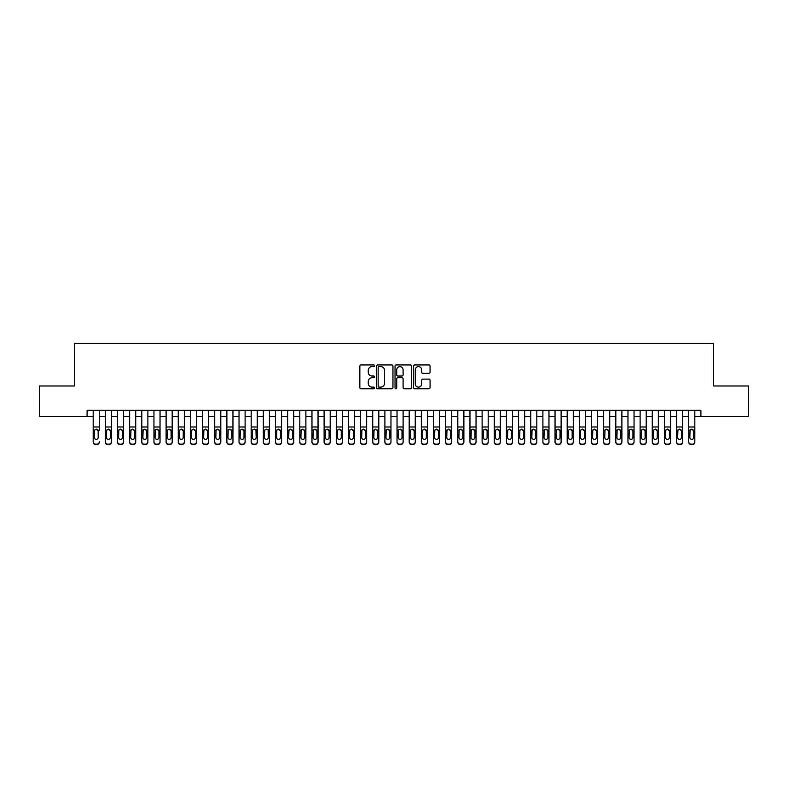 <?xml version="1.0" encoding="UTF-8"?>
<svg xmlns="http://www.w3.org/2000/svg" width="788" height="788" viewBox="0 0 788 788"><rect width="100%" height="100%" fill="white"/><g stroke="black" fill="none" stroke-linecap="round" stroke-linejoin="round"><path stroke-width="1.18" d="M374.556 365.77A0.837 0.837 0 0 0 373.719 364.933L361.042 364.933A1.192 1.192 0 0 0 359.85 366.125L359.85 387.597A1.192 1.192 0 0 0 361.042 388.789L373.719 388.789A0.837 0.837 0 0 0 374.556 387.962A0.837 0.837 0 0 0 373.719 387.125L372.074 387.125A3.822 3.822 0 0 1 368.262 383.303L368.262 381.52A3.822 3.822 0 0 1 372.074 377.698L373.719 377.698A0.837 0.837 0 0 0 374.556 376.861A0.837 0.837 0 0 0 373.719 376.024L372.074 376.024A3.822 3.822 0 0 1 368.262 372.212L368.262 370.419A3.822 3.822 0 0 1 372.074 366.607L373.719 366.607A0.837 0.837 0 0 0 374.556 365.77M428.869 373.345A1.192 1.192 0 0 0 430.061 372.153L430.061 366.125A1.192 1.192 0 0 0 428.869 364.933L414.784 364.933A1.192 1.192 0 0 0 413.592 366.125L413.592 387.597A1.192 1.192 0 0 0 414.784 388.789L428.869 388.789A1.192 1.192 0 0 0 430.061 387.597L430.061 380.318A1.192 1.192 0 0 0 428.869 379.126L422.841 379.126A1.192 1.192 0 0 0 421.649 380.318L421.649 383.933A3.191 3.191 0 0 1 418.458 387.125A3.191 3.191 0 0 1 415.266 383.933L415.266 369.799A3.191 3.191 0 0 1 418.458 366.607A3.191 3.191 0 0 1 421.649 369.799L421.649 372.153A1.192 1.192 0 0 0 422.841 373.345L428.869 373.345M87.104 416.359L39.4 416.359L39.4 385.982L74.348 385.982L74.348 343.44L713.652 343.44L713.652 385.982L748.6 385.982L748.6 416.359L700.896 416.359L700.896 410.282L87.104 410.282L87.104 416.359L93.181 416.359M392.956 366.125A1.192 1.192 0 0 0 391.764 364.933L377.688 364.933A1.192 1.192 0 0 0 376.497 366.125L376.497 387.597A1.192 1.192 0 0 0 377.688 388.789L391.764 388.789A1.192 1.192 0 0 0 392.956 387.597L392.956 366.125M396.236 364.933L410.312 364.933A1.192 1.192 0 0 1 411.503 366.125L411.503 387.597A1.192 1.192 0 0 1 410.312 388.789L404.293 388.789A1.192 1.192 0 0 1 403.101 387.597L403.101 378.89A1.192 1.192 0 0 0 401.9 377.698L397.91 377.698A1.192 1.192 0 0 0 396.719 378.89L396.719 387.962A0.837 0.837 0 0 1 395.881 388.789A0.837 0.837 0 0 1 395.044 387.962L395.044 366.125A1.192 1.192 0 0 1 396.236 364.933M99.258 416.359L105.336 416.359M111.413 416.359L117.491 416.359M123.568 416.359L129.646 416.359M135.723 416.359L141.801 416.359M147.878 416.359L153.956 416.359M160.033 416.359L166.11 416.359M172.188 416.359L178.265 416.359M184.343 416.359L190.42 416.359M196.498 416.359L202.575 416.359M208.653 416.359L214.72 416.359M220.798 416.359L226.875 416.359M232.952 416.359L239.03 416.359M245.107 416.359L251.185 416.359M257.262 416.359L263.34 416.359M269.417 416.359L275.495 416.359M281.572 416.359L287.65 416.359M293.727 416.359L299.804 416.359M305.882 416.359L311.959 416.359M318.037 416.359L324.114 416.359M330.192 416.359L336.269 416.359M342.347 416.359L348.424 416.359M354.501 416.359L360.579 416.359M366.656 416.359L372.734 416.359M378.811 416.359L384.889 416.359M390.966 416.359L397.034 416.359M403.111 416.359L409.189 416.359M415.266 416.359L421.344 416.359M427.421 416.359L433.499 416.359M439.576 416.359L445.653 416.359M451.731 416.359L457.808 416.359M463.886 416.359L469.963 416.359M476.041 416.359L482.118 416.359M488.196 416.359L494.273 416.359M500.35 416.359L506.428 416.359M512.505 416.359L518.583 416.359M524.66 416.359L530.738 416.359M536.815 416.359L542.893 416.359M548.97 416.359L555.048 416.359M561.125 416.359L567.202 416.359M573.28 416.359L579.347 416.359M585.425 416.359L591.502 416.359M597.58 416.359L603.657 416.359M609.735 416.359L615.812 416.359M621.89 416.359L627.967 416.359M634.045 416.359L640.122 416.359M646.199 416.359L652.277 416.359M658.354 416.359L664.432 416.359M670.509 416.359L676.587 416.359M682.664 416.359L688.742 416.359M694.819 416.359L700.896 416.359M378.998 366.607A0.837 0.837 0 0 0 378.161 367.435L378.161 386.287A0.837 0.837 0 0 0 378.998 387.125L380.732 387.125A3.822 3.822 0 0 0 384.544 383.303L384.544 370.419A3.822 3.822 0 0 0 380.732 366.607L378.998 366.607M403.101 369.858A3.191 3.191 0 0 0 399.91 366.666A3.191 3.191 0 0 0 396.719 369.858L396.719 374.832A1.192 1.192 0 0 0 397.91 376.024L401.9 376.024A1.192 1.192 0 0 0 403.101 374.832L403.101 369.858M93.181 410.282L93.181 441.772A2.433 2.413 -0 0 0 95.614 444.176L96.825 444.176A2.433 2.413 -0 0 0 99.258 441.772L99.258 442.147A2.433 2.413 180 0 1 96.825 444.56L96.825 444.176M99.258 430.514L99.258 410.282M98.165 437.429L98.165 431.026L98.165 437.429A1.94 1.931 180 0 1 96.225 439.359A1.94 1.931 180 0 0 98.165 437.429M94.274 437.813L94.274 437.429A1.94 1.931 180 0 0 96.225 439.359M95.21 429.361L94.274 430.878M97.239 429.361L96.225 429.076L98.165 431.026M95.614 444.176L96.825 444.56M95.614 444.56A2.433 2.413 180 0 1 93.181 442.147L93.181 441.772M93.181 430.13L94.491 430.13L94.274 437.429M94.491 430.13L96.225 429.076M105.336 430.514L105.336 441.772A2.433 2.413 0 0 0 107.769 444.176L108.98 444.176A2.433 2.413 0 0 0 111.413 441.772L111.413 442.147A2.433 2.413 180 0 1 108.98 444.56L108.98 444.176M110.32 437.429L110.32 431.026L110.32 437.429A1.94 1.931 180 0 1 108.38 439.359A1.94 1.931 180 0 0 110.32 437.429M106.429 437.813L106.429 437.429A1.94 1.931 180 0 0 108.38 439.359M107.365 429.361L106.429 430.878M109.394 429.361L108.38 429.076L110.32 431.026M117.491 430.514L117.491 441.772A2.433 2.413 0 0 0 119.924 444.176L121.135 444.176A2.433 2.413 0 0 0 123.568 441.772L123.568 442.147A2.433 2.413 180 0 1 121.135 444.56L121.135 444.176M122.475 437.429L122.475 431.026L122.475 437.429A1.94 1.931 180 0 1 120.534 439.359A1.94 1.931 180 0 0 122.475 437.429M118.584 437.813L118.584 437.429A1.94 1.931 180 0 0 120.534 439.359M119.51 429.361L118.584 430.878M121.549 429.361L120.534 429.076L122.475 431.026M129.646 430.514L129.646 441.772A2.433 2.413 0 0 0 132.079 444.176L133.29 444.176A2.433 2.413 0 0 0 135.723 441.772L135.723 442.147A2.433 2.413 180 0 1 133.29 444.56L133.29 444.176M134.63 437.429L134.63 431.026L134.63 437.429A1.94 1.931 180 0 1 132.679 439.359A1.94 1.931 180 0 0 134.63 437.429M130.739 437.813L130.739 437.429A1.94 1.931 180 0 0 132.679 439.359M131.665 429.361L130.739 430.878M133.694 429.361L132.679 429.076L134.63 431.026M141.801 430.514L141.801 441.772A2.433 2.413 0 0 0 144.234 444.176L145.445 444.176A2.433 2.413 0 0 0 147.878 441.772L147.878 442.147A2.433 2.413 180 0 1 145.445 444.56L145.445 444.176M146.785 437.429L146.785 431.026L146.785 437.429A1.94 1.931 180 0 1 144.834 439.359A1.94 1.931 180 0 0 146.785 437.429M142.894 437.813L142.894 437.429A1.94 1.931 180 0 0 144.834 439.359M143.82 429.361L142.894 430.878M145.849 429.361L144.834 429.076L146.785 431.026M111.413 410.282L111.413 442.147M105.336 410.282L105.336 442.147A2.433 2.413 180 0 0 107.769 444.56L108.98 444.56M105.336 430.13L106.646 430.13L106.429 437.429M106.646 430.13L108.38 429.076M123.568 410.282L123.568 442.147M117.491 410.282L117.491 442.147A2.433 2.413 180 0 0 119.924 444.56L121.135 444.56M117.491 430.13L118.801 430.13L118.584 437.429M118.801 430.13L120.534 429.076M135.723 410.282L135.723 442.147M129.646 410.282L129.646 442.147A2.433 2.413 180 0 0 132.079 444.56L133.29 444.56M129.646 430.13L130.956 430.13L130.739 437.429M130.956 430.13L132.679 429.076M147.878 410.282L147.878 442.147M141.801 410.282L141.801 442.147A2.433 2.413 180 0 0 144.234 444.56L145.445 444.56M141.801 430.13L143.111 430.13L142.894 437.429M143.111 430.13L144.834 429.076M153.956 430.514L153.956 441.772A2.433 2.413 0 0 0 156.388 444.176L157.6 444.176A2.433 2.413 0 0 0 160.033 441.772L160.033 442.147A2.433 2.413 180 0 1 157.6 444.56L157.6 444.176M158.94 437.429L158.94 431.026L158.94 437.429A1.94 1.931 180 0 1 156.989 439.359A1.94 1.931 180 0 0 158.94 437.429M155.049 437.813L155.049 437.429A1.94 1.931 180 0 0 156.989 439.359M155.975 429.361L155.049 430.878M158.004 429.361L156.989 429.076L158.94 431.026M160.033 410.282L160.033 442.147M153.956 410.282L153.956 442.147A2.433 2.413 180 0 0 156.388 444.56L157.6 444.56M153.956 430.13L155.266 430.13L155.049 437.429M155.266 430.13L156.989 429.076M166.11 430.514L166.11 441.772A2.433 2.413 0 0 0 168.543 444.176L169.755 444.176A2.433 2.413 0 0 0 172.188 441.772L172.188 442.147A2.433 2.413 180 0 1 169.755 444.56L169.755 444.176M171.094 437.429L171.094 431.026L171.094 437.429A1.94 1.931 180 0 1 169.144 439.359A1.94 1.931 180 0 0 171.094 437.429M167.204 437.813L167.204 437.429A1.94 1.931 180 0 0 169.144 439.359M168.13 429.361L167.204 430.878M170.159 429.361L169.144 429.076L171.094 431.026M172.188 410.282L172.188 442.147M166.11 410.282L166.11 442.147A2.433 2.413 180 0 0 168.543 444.56L169.755 444.56M166.11 430.13L167.42 430.13L167.204 437.429M167.42 430.13L169.144 429.076M178.265 430.514L178.265 441.772A2.433 2.413 0 0 0 180.688 444.176L181.91 444.176A2.433 2.413 0 0 0 184.343 441.772L184.343 442.147A2.433 2.413 180 0 1 181.91 444.56L181.91 444.176M183.249 437.429L183.249 431.026L183.249 437.429A1.94 1.931 180 0 1 181.299 439.359A1.94 1.931 180 0 0 183.249 437.429M179.359 437.813L179.359 437.429A1.94 1.931 180 0 0 181.299 439.359M180.285 429.361L179.359 430.878M182.314 429.361L181.299 429.076L183.249 431.026M184.343 410.282L184.343 442.147M178.265 410.282L178.265 442.147A2.433 2.413 180 0 0 180.688 444.56L181.91 444.56M178.265 430.13L179.575 430.13L179.359 437.429M179.575 430.13L181.299 429.076M190.42 430.514L190.42 441.772A2.433 2.413 0 0 0 192.843 444.176L194.065 444.176A2.433 2.413 0 0 0 196.498 441.772L196.498 442.147A2.433 2.413 180 0 1 194.065 444.56L194.065 444.176M195.404 437.429L195.404 431.026L195.404 437.429A1.94 1.931 180 0 1 193.454 439.359A1.94 1.931 180 0 0 195.404 437.429M191.514 437.813L191.514 437.429A1.94 1.931 180 0 0 193.454 439.359M192.439 429.361L191.514 430.878M194.469 429.361L193.454 429.076L195.404 431.026M196.498 410.282L196.498 442.147M190.42 410.282L190.42 442.147A2.433 2.413 180 0 0 192.843 444.56L194.065 444.56M190.42 430.13L191.73 430.13L191.514 437.429M191.73 430.13L193.454 429.076M202.575 430.514L202.575 441.772A2.433 2.413 0 0 0 204.998 444.176L206.22 444.176A2.433 2.413 0 0 0 208.653 441.772L208.653 442.147A2.433 2.413 180 0 1 206.22 444.56L206.22 444.176M207.549 437.429L207.549 431.026L207.549 437.429A1.94 1.931 180 0 1 205.609 439.359A1.94 1.931 180 0 0 207.549 437.429M203.668 437.813L203.668 437.429A1.94 1.931 180 0 0 205.609 439.359M204.594 429.361L203.668 430.878M206.623 429.361L205.609 429.076L207.549 431.026M208.653 410.282L208.653 442.147M202.575 410.282L202.575 442.147A2.433 2.413 180 0 0 204.998 444.56L206.22 444.56M202.575 430.13L203.875 430.13L203.668 437.429M203.875 430.13L205.609 429.076M214.72 430.514L214.72 441.772A2.433 2.413 0 0 0 217.153 444.176L218.374 444.176A2.433 2.413 0 0 0 220.798 441.772L220.798 442.147A2.433 2.413 180 0 1 218.374 444.56L218.374 444.176M219.704 437.429L219.704 431.026L219.704 437.429A1.94 1.931 180 0 1 217.764 439.359A1.94 1.931 180 0 0 219.704 437.429M215.823 437.813L215.823 437.429A1.94 1.931 180 0 0 217.764 439.359M216.749 429.361L215.823 430.878M218.778 429.361L217.764 429.076L219.704 431.026M220.798 410.282L220.798 442.147M214.72 410.282L214.72 442.147A2.433 2.413 180 0 0 217.153 444.56L218.374 444.56M214.72 430.13L216.03 430.13L215.823 437.429M216.03 430.13L217.764 429.076M226.875 430.514L226.875 441.772A2.433 2.413 0 0 0 229.308 444.176L230.529 444.176A2.433 2.413 0 0 0 232.952 441.772L232.952 442.147A2.433 2.413 180 0 1 230.529 444.56L230.529 444.176M231.859 437.429L231.859 431.026L231.859 437.429A1.94 1.931 180 0 1 229.919 439.359A1.94 1.931 180 0 0 231.859 437.429M227.968 437.813L227.968 437.429A1.94 1.931 180 0 0 229.919 439.359M228.904 429.361L227.968 430.878M230.933 429.361L229.919 429.076L231.859 431.026M232.952 410.282L232.952 442.147M226.875 410.282L226.875 442.147A2.433 2.413 180 0 0 229.308 444.56L230.529 444.56M226.875 430.13L228.185 430.13L227.968 437.429M228.185 430.13L229.919 429.076M239.03 430.514L239.03 441.772A2.433 2.413 0 0 0 241.463 444.176L242.684 444.176A2.433 2.413 0 0 0 245.107 441.772L245.107 442.147A2.433 2.413 180 0 1 242.684 444.56L242.684 444.176M244.014 437.429L244.014 431.026L244.014 437.429A1.94 1.931 180 0 1 242.074 439.359A1.94 1.931 180 0 0 244.014 437.429M240.123 437.813L240.123 437.429A1.94 1.931 180 0 0 242.074 439.359M241.059 429.361L240.123 430.878M243.088 429.361L242.074 429.076L244.014 431.026M245.107 410.282L245.107 442.147M239.03 410.282L239.03 442.147A2.433 2.413 180 0 0 241.463 444.56L242.684 444.56M239.03 430.13L240.34 430.13L240.123 437.429M240.34 430.13L242.074 429.076M257.262 410.282L257.262 442.147A2.433 2.413 180 0 1 254.829 444.56L254.829 444.176A2.433 2.413 0 0 0 257.262 441.772L257.262 442.147M251.185 410.282L251.185 441.772A2.433 2.413 0 0 0 253.618 444.176L254.829 444.176M253.618 444.176L254.829 444.56M253.618 444.56A2.433 2.413 180 0 1 251.185 442.147L251.185 430.514M255.952 430.13L256.169 437.429A1.94 1.931 180 0 1 254.229 439.359A1.94 1.931 180 0 1 252.278 437.429L252.495 430.13L254.229 429.076L257.262 430.13M269.417 410.282L269.417 442.147A2.433 2.413 180 0 1 266.984 444.56L266.984 444.176A2.433 2.413 0 0 0 269.417 441.772L269.417 442.147M263.34 410.282L263.34 441.772A2.433 2.413 0 0 0 265.773 444.176L266.984 444.176M265.773 444.176L266.984 444.56M265.773 444.56A2.433 2.413 180 0 1 263.34 442.147L263.34 430.514M268.107 430.13L268.324 437.429A1.94 1.931 180 0 1 266.383 439.359A1.94 1.931 180 0 1 264.433 437.429L264.65 430.13L266.383 429.076L269.417 430.13M254.229 439.359A1.94 1.931 180 0 0 256.169 437.429L256.169 431.026M253.214 429.361L252.278 430.878M255.243 429.361L254.229 429.076M266.383 439.359A1.94 1.931 180 0 0 268.324 437.429L268.324 431.026M265.369 429.361L264.433 430.878M267.398 429.361L266.383 429.076M275.495 430.514L275.495 441.772A2.433 2.413 0 0 0 277.928 444.176L279.139 444.176A2.433 2.413 0 0 0 281.572 441.772L281.572 442.147A2.433 2.413 180 0 1 279.139 444.56L279.139 444.176M280.479 437.429L280.479 431.026L280.479 437.429A1.94 1.931 180 0 1 278.538 439.359A1.94 1.931 180 0 0 280.479 437.429M276.588 437.813L276.588 437.429A1.94 1.931 180 0 0 278.538 439.359M277.524 429.361L276.588 430.878M279.553 429.361L278.538 429.076L280.479 431.026M281.572 410.282L281.572 442.147M275.495 410.282L275.495 442.147A2.433 2.413 180 0 0 277.928 444.56L279.139 444.56M275.495 430.13L276.805 430.13L276.588 437.429M276.805 430.13L278.538 429.076M287.65 430.514L287.65 441.772A2.433 2.413 0 0 0 290.082 444.176L291.294 444.176A2.433 2.413 0 0 0 293.727 441.772L293.727 442.147A2.433 2.413 180 0 1 291.294 444.56L291.294 444.176M292.634 437.429L292.634 431.026L292.634 437.429A1.94 1.931 180 0 1 290.693 439.359A1.94 1.931 180 0 0 292.634 437.429M288.743 437.813L288.743 437.429A1.94 1.931 180 0 0 290.693 439.359M289.679 429.361L288.743 430.878M291.708 429.361L290.693 429.076L292.634 431.026M293.727 410.282L293.727 442.147M287.65 410.282L287.65 442.147A2.433 2.413 180 0 0 290.082 444.56L291.294 444.56M287.65 430.13L288.96 430.13L288.743 437.429M288.96 430.13L290.693 429.076M299.804 430.514L299.804 441.772A2.433 2.413 0 0 0 302.237 444.176L303.449 444.176A2.433 2.413 0 0 0 305.882 441.772L305.882 442.147A2.433 2.413 180 0 1 303.449 444.56L303.449 444.176M304.789 437.429L304.789 431.026L304.789 437.429A1.94 1.931 180 0 1 302.848 439.359A1.94 1.931 180 0 0 304.789 437.429M300.898 437.813L300.898 437.429A1.94 1.931 180 0 0 302.848 439.359M301.824 429.361L300.898 430.878M303.863 429.361L302.848 429.076L304.789 431.026M305.882 410.282L305.882 442.147M299.804 410.282L299.804 442.147A2.433 2.413 180 0 0 302.237 444.56L303.449 444.56M299.804 430.13L301.114 430.13L300.898 437.429M301.114 430.13L302.848 429.076M311.959 430.514L311.959 441.772A2.433 2.413 0 0 0 314.392 444.176L315.604 444.176A2.433 2.413 0 0 0 318.037 441.772L318.037 442.147A2.433 2.413 180 0 1 315.604 444.56L315.604 444.176M316.943 437.429L316.943 431.026L316.943 437.429A1.94 1.931 180 0 1 314.993 439.359A1.94 1.931 180 0 0 316.943 437.429M313.053 437.813L313.053 437.429A1.94 1.931 180 0 0 314.993 439.359M313.979 429.361L313.053 430.878M316.008 429.361L314.993 429.076L316.943 431.026M318.037 410.282L318.037 442.147M311.959 410.282L311.959 442.147A2.433 2.413 180 0 0 314.392 444.56L315.604 444.56M311.959 430.13L313.269 430.13L313.053 437.429M313.269 430.13L314.993 429.076M324.114 430.514L324.114 441.772A2.433 2.413 0 0 0 326.547 444.176L327.759 444.176A2.433 2.413 0 0 0 330.192 441.772L330.192 442.147A2.433 2.413 180 0 1 327.759 444.56L327.759 444.176M329.098 437.429L329.098 431.026L329.098 437.429A1.94 1.931 180 0 1 327.148 439.359A1.94 1.931 180 0 0 329.098 437.429M325.208 437.813L325.208 437.429A1.94 1.931 180 0 0 327.148 439.359M326.134 429.361L325.208 430.878M328.163 429.361L327.148 429.076L329.098 431.026M330.192 410.282L330.192 442.147M324.114 410.282L324.114 442.147A2.433 2.413 180 0 0 326.547 444.56L327.759 444.56M324.114 430.13L325.424 430.13L325.208 437.429M325.424 430.13L327.148 429.076M336.269 430.514L336.269 441.772A2.433 2.413 0 0 0 338.702 444.176L339.914 444.176A2.433 2.413 0 0 0 342.347 441.772L342.347 442.147A2.433 2.413 180 0 1 339.914 444.56L339.914 444.176M341.253 437.429L341.253 431.026L341.253 437.429A1.94 1.931 180 0 1 339.303 439.359A1.94 1.931 180 0 0 341.253 437.429M337.363 437.813L337.363 437.429A1.94 1.931 180 0 0 339.303 439.359M338.288 429.361L337.363 430.878M340.317 429.361L339.303 429.076L341.253 431.026M342.347 410.282L342.347 442.147M336.269 410.282L336.269 442.147A2.433 2.413 180 0 0 338.702 444.56L339.914 444.56M336.269 430.13L337.579 430.13L337.363 437.429M337.579 430.13L339.303 429.076M348.424 430.514L348.424 441.772A2.433 2.413 0 0 0 350.857 444.176L352.069 444.176A2.433 2.413 0 0 0 354.501 441.772L354.501 442.147A2.433 2.413 180 0 1 352.069 444.56L352.069 444.176M353.408 437.429L353.408 431.026L353.408 437.429A1.94 1.931 180 0 1 351.458 439.359A1.94 1.931 180 0 0 353.408 437.429M349.517 437.813L349.517 437.429A1.94 1.931 180 0 0 351.458 439.359M350.443 429.361L349.517 430.878M352.472 429.361L351.458 429.076L353.408 431.026M354.501 410.282L354.501 442.147M348.424 410.282L348.424 442.147A2.433 2.413 180 0 0 350.857 444.56L352.069 444.56M348.424 430.13L349.734 430.13L349.517 437.429M349.734 430.13L351.458 429.076M360.579 430.514L360.579 441.772A2.433 2.413 0 0 0 363.002 444.176L364.223 444.176A2.433 2.413 0 0 0 366.656 441.772L366.656 442.147A2.433 2.413 180 0 1 364.223 444.56L364.223 444.176M365.563 437.429L365.563 431.026L365.563 437.429A1.94 1.931 180 0 1 363.613 439.359A1.94 1.931 180 0 0 365.563 437.429M361.672 437.813L361.672 437.429A1.94 1.931 180 0 0 363.613 439.359M362.598 429.361L361.672 430.878M364.627 429.361L363.613 429.076L365.563 431.026M366.656 410.282L366.656 442.147M360.579 410.282L360.579 442.147A2.433 2.413 180 0 0 363.002 444.56L364.223 444.56M360.579 430.13L361.889 430.13L361.672 437.429M361.889 430.13L363.613 429.076M372.734 430.514L372.734 441.772A2.433 2.413 0 0 0 375.157 444.176L376.378 444.176A2.433 2.413 0 0 0 378.811 441.772L378.811 442.147A2.433 2.413 180 0 1 376.378 444.56L376.378 444.176M377.718 437.429L377.718 431.026L377.718 437.429A1.94 1.931 180 0 1 375.768 439.359A1.94 1.931 180 0 0 377.718 437.429M373.827 437.813L373.827 437.429A1.94 1.931 180 0 0 375.768 439.359M374.753 429.361L373.827 430.878M376.782 429.361L375.768 429.076L377.718 431.026M384.889 430.514L384.889 441.772A2.433 2.413 0 0 0 387.312 444.176L388.533 444.176A2.433 2.413 0 0 0 390.966 441.772L390.966 442.147A2.433 2.413 180 0 1 388.533 444.56L388.533 444.176M389.863 437.429L389.863 431.026L389.863 437.429A1.94 1.931 180 0 1 387.923 439.359A1.94 1.931 180 0 0 389.863 437.429M385.982 437.813L385.982 437.429A1.94 1.931 180 0 0 387.923 439.359M386.908 429.361L385.982 430.878M388.937 429.361L387.923 429.076L389.863 431.026M397.034 430.514L397.034 441.772A2.433 2.413 0 0 0 399.467 444.176L400.688 444.176A2.433 2.413 0 0 0 403.111 441.772L403.111 442.147A2.433 2.413 180 0 1 400.688 444.56L400.688 444.176M402.018 437.429L402.018 431.026L402.018 437.429A1.94 1.931 180 0 1 400.077 439.359A1.94 1.931 180 0 0 402.018 437.429M398.137 437.813L398.137 437.429A1.94 1.931 180 0 0 400.077 439.359M399.063 429.361L398.137 430.878M401.092 429.361L400.077 429.076L402.018 431.026M378.811 410.282L378.811 442.147M372.734 410.282L372.734 442.147A2.433 2.413 180 0 0 375.157 444.56L376.378 444.56M372.734 430.13L374.044 430.13L373.827 437.429M374.044 430.13L375.768 429.076M390.966 410.282L390.966 442.147M384.889 410.282L384.889 442.147A2.433 2.413 180 0 0 387.312 444.56L388.533 444.56M384.889 430.13L386.189 430.13L385.982 437.429M386.189 430.13L387.923 429.076M403.111 410.282L403.111 442.147M397.034 410.282L397.034 442.147A2.433 2.413 180 0 0 399.467 444.56L400.688 444.56M397.034 430.13L398.344 430.13L398.137 437.429M398.344 430.13L400.077 429.076M409.189 430.514L409.189 441.772A2.433 2.413 0 0 0 411.622 444.176L412.843 444.176A2.433 2.413 0 0 0 415.266 441.772L415.266 442.147A2.433 2.413 180 0 1 412.843 444.56L412.843 444.176M414.173 437.429L414.173 431.026L414.173 437.429A1.94 1.931 180 0 1 412.232 439.359A1.94 1.931 180 0 0 414.173 437.429M410.282 437.813L410.282 437.429A1.94 1.931 180 0 0 412.232 439.359M411.218 429.361L410.282 430.878M413.247 429.361L412.232 429.076L414.173 431.026M415.266 410.282L415.266 442.147M409.189 410.282L409.189 442.147A2.433 2.413 180 0 0 411.622 444.56L412.843 444.56M409.189 430.13L410.499 430.13L410.282 437.429M410.499 430.13L412.232 429.076M421.344 430.514L421.344 441.772A2.433 2.413 0 0 0 423.777 444.176L424.998 444.176A2.433 2.413 0 0 0 427.421 441.772L427.421 442.147A2.433 2.413 180 0 1 424.998 444.56L424.998 444.176M426.328 437.429L426.328 431.026L426.328 437.429A1.94 1.931 180 0 1 424.387 439.359A1.94 1.931 180 0 0 426.328 437.429M422.437 437.813L422.437 437.429A1.94 1.931 180 0 0 424.387 439.359M423.373 429.361L422.437 430.878M425.402 429.361L424.387 429.076L426.328 431.026M427.421 410.282L427.421 442.147M421.344 410.282L421.344 442.147A2.433 2.413 180 0 0 423.777 444.56L424.998 444.56M421.344 430.13L422.654 430.13L422.437 437.429M422.654 430.13L424.387 429.076M433.499 430.514L433.499 441.772A2.433 2.413 0 0 0 435.931 444.176L437.143 444.176A2.433 2.413 0 0 0 439.576 441.772L439.576 442.147A2.433 2.413 180 0 1 437.143 444.56L437.143 444.176M438.483 437.429L438.483 431.026L438.483 437.429A1.94 1.931 180 0 1 436.542 439.359A1.94 1.931 180 0 0 438.483 437.429M434.592 437.813L434.592 437.429A1.94 1.931 180 0 0 436.542 439.359M435.528 429.361L434.592 430.878M437.557 429.361L436.542 429.076L438.483 431.026M439.576 410.282L439.576 442.147M433.499 410.282L433.499 442.147A2.433 2.413 180 0 0 435.931 444.56L437.143 444.56M433.499 430.13L434.809 430.13L434.592 437.429M434.809 430.13L436.542 429.076M445.653 430.514L445.653 441.772A2.433 2.413 0 0 0 448.086 444.176L449.298 444.176A2.433 2.413 0 0 0 451.731 441.772L451.731 442.147A2.433 2.413 180 0 1 449.298 444.56L449.298 444.176M450.637 437.429L450.637 431.026L450.637 437.429A1.94 1.931 180 0 1 448.697 439.359A1.94 1.931 180 0 0 450.637 437.429M446.747 437.813L446.747 437.429A1.94 1.931 180 0 0 448.697 439.359M447.683 429.361L446.747 430.878M449.712 429.361L448.697 429.076L450.637 431.026M451.731 410.282L451.731 442.147M445.653 410.282L445.653 442.147A2.433 2.413 180 0 0 448.086 444.56L449.298 444.56M445.653 430.13L446.963 430.13L446.747 437.429M446.963 430.13L448.697 429.076M457.808 430.514L457.808 441.772A2.433 2.413 0 0 0 460.241 444.176L461.453 444.176A2.433 2.413 0 0 0 463.886 441.772L463.886 442.147A2.433 2.413 180 0 1 461.453 444.56L461.453 444.176M462.792 437.429L462.792 431.026L462.792 437.429A1.94 1.931 180 0 1 460.852 439.359A1.94 1.931 180 0 0 462.792 437.429M458.902 437.813L458.902 437.429A1.94 1.931 180 0 0 460.852 439.359M459.837 429.361L458.902 430.878M461.866 429.361L460.852 429.076L462.792 431.026M469.963 430.514L469.963 441.772A2.433 2.413 0 0 0 472.396 444.176L473.608 444.176A2.433 2.413 0 0 0 476.041 441.772L476.041 442.147A2.433 2.413 180 0 1 473.608 444.56L473.608 444.176M474.947 437.429L474.947 431.026L474.947 437.429A1.94 1.931 180 0 1 473.007 439.359A1.94 1.931 180 0 0 474.947 437.429M471.057 437.813L471.057 437.429A1.94 1.931 180 0 0 473.007 439.359M471.992 429.361L471.057 430.878M474.021 429.361L473.007 429.076L474.947 431.026M482.118 430.514L482.118 441.772A2.433 2.413 0 0 0 484.551 444.176L485.763 444.176A2.433 2.413 0 0 0 488.196 441.772L488.196 442.147A2.433 2.413 180 0 1 485.763 444.56L485.763 444.176M487.102 437.429L487.102 431.026L487.102 437.429A1.94 1.931 180 0 1 485.152 439.359A1.94 1.931 180 0 0 487.102 437.429M483.211 437.813L483.211 437.429A1.94 1.931 180 0 0 485.152 439.359M484.137 429.361L483.211 430.878M486.176 429.361L485.152 429.076L487.102 431.026M463.886 410.282L463.886 442.147M457.808 410.282L457.808 442.147A2.433 2.413 180 0 0 460.241 444.56L461.453 444.56M457.808 430.13L459.118 430.13L458.902 437.429M459.118 430.13L460.852 429.076M476.041 410.282L476.041 442.147M469.963 410.282L469.963 442.147A2.433 2.413 180 0 0 472.396 444.56L473.608 444.56M469.963 430.13L471.273 430.13L471.057 437.429M471.273 430.13L473.007 429.076M488.196 410.282L488.196 442.147M482.118 410.282L482.118 442.147A2.433 2.413 180 0 0 484.551 444.56L485.763 444.56M482.118 430.13L483.428 430.13L483.211 437.429M483.428 430.13L485.152 429.076M494.273 430.514L494.273 441.772A2.433 2.413 0 0 0 496.706 444.176L497.918 444.176A2.433 2.413 0 0 0 500.35 441.772L500.35 442.147A2.433 2.413 180 0 1 497.918 444.56L497.918 444.176M499.257 437.429L499.257 431.026L499.257 437.429A1.94 1.931 180 0 1 497.307 439.359A1.94 1.931 180 0 0 499.257 437.429M495.366 437.813L495.366 437.429A1.94 1.931 180 0 0 497.307 439.359M496.292 429.361L495.366 430.878M498.321 429.361L497.307 429.076L499.257 431.026M500.35 410.282L500.35 442.147M494.273 410.282L494.273 442.147A2.433 2.413 180 0 0 496.706 444.56L497.918 444.56M494.273 430.13L495.583 430.13L495.366 437.429M495.583 430.13L497.307 429.076M506.428 430.514L506.428 441.772A2.433 2.413 0 0 0 508.861 444.176L510.072 444.176A2.433 2.413 0 0 0 512.505 441.772L512.505 442.147A2.433 2.413 180 0 1 510.072 444.56L510.072 444.176M511.412 437.429L511.412 431.026L511.412 437.429A1.94 1.931 180 0 1 509.462 439.359A1.94 1.931 180 0 0 511.412 437.429M507.521 437.813L507.521 437.429A1.94 1.931 180 0 0 509.462 439.359M508.447 429.361L507.521 430.878M510.476 429.361L509.462 429.076L511.412 431.026M512.505 410.282L512.505 442.147M506.428 410.282L506.428 442.147A2.433 2.413 180 0 0 508.861 444.56L510.072 444.56M506.428 430.13L507.738 430.13L507.521 437.429M507.738 430.13L509.462 429.076M518.583 430.514L518.583 441.772A2.433 2.413 0 0 0 521.016 444.176L522.227 444.176A2.433 2.413 0 0 0 524.66 441.772L524.66 442.147A2.433 2.413 180 0 1 522.227 444.56L522.227 444.176M523.567 437.429L523.567 431.026L523.567 437.429A1.94 1.931 180 0 1 521.617 439.359A1.94 1.931 180 0 0 523.567 437.429M519.676 437.813L519.676 437.429A1.94 1.931 180 0 0 521.617 439.359M520.602 429.361L519.676 430.878M522.631 429.361L521.617 429.076L523.567 431.026M524.66 410.282L524.66 442.147M518.583 410.282L518.583 442.147A2.433 2.413 180 0 0 521.016 444.56L522.227 444.56M518.583 430.13L519.893 430.13L519.676 437.429M519.893 430.13L521.617 429.076M530.738 430.514L530.738 441.772A2.433 2.413 0 0 0 533.171 444.176L534.382 444.176A2.433 2.413 0 0 0 536.815 441.772L536.815 442.147A2.433 2.413 180 0 1 534.382 444.56L534.382 444.176M535.722 437.429L535.722 431.026L535.722 437.429A1.94 1.931 180 0 1 533.771 439.359A1.94 1.931 180 0 0 535.722 437.429M531.831 437.813L531.831 437.429A1.94 1.931 180 0 0 533.771 439.359M532.757 429.361L531.831 430.878M534.786 429.361L533.771 429.076L535.722 431.026M536.815 410.282L536.815 442.147M530.738 410.282L530.738 442.147A2.433 2.413 180 0 0 533.171 444.56L534.382 444.56M530.738 430.13L532.048 430.13L531.831 437.429M532.048 430.13L533.771 429.076M542.893 430.514L542.893 441.772A2.433 2.413 0 0 0 545.316 444.176L546.537 444.176A2.433 2.413 0 0 0 548.97 441.772L548.97 442.147A2.433 2.413 180 0 1 546.537 444.56L546.537 444.176M547.877 437.429L547.877 431.026L547.877 437.429A1.94 1.931 180 0 1 545.926 439.359A1.94 1.931 180 0 0 547.877 437.429M543.986 437.813L543.986 437.429A1.94 1.931 180 0 0 545.926 439.359M544.912 429.361L543.986 430.878M546.941 429.361L545.926 429.076L547.877 431.026M548.97 410.282L548.97 442.147M542.893 410.282L542.893 442.147A2.433 2.413 180 0 0 545.316 444.56L546.537 444.56M542.893 430.13L544.203 430.13L543.986 437.429M544.203 430.13L545.926 429.076M555.048 430.514L555.048 441.772A2.433 2.413 0 0 0 557.471 444.176L558.692 444.176A2.433 2.413 0 0 0 561.125 441.772L561.125 442.147A2.433 2.413 180 0 1 558.692 444.56L558.692 444.176M560.032 437.429L560.032 431.026L560.032 437.429A1.94 1.931 180 0 1 558.081 439.359A1.94 1.931 180 0 0 560.032 437.429M556.141 437.813L556.141 437.429A1.94 1.931 180 0 0 558.081 439.359M557.067 429.361L556.141 430.878M559.096 429.361L558.081 429.076L560.032 431.026M561.125 410.282L561.125 442.147M555.048 410.282L555.048 442.147A2.433 2.413 180 0 0 557.471 444.56L558.692 444.56M555.048 430.13L556.358 430.13L556.141 437.429M556.358 430.13L558.081 429.076M567.202 430.514L567.202 441.772A2.433 2.413 0 0 0 569.625 444.176L570.847 444.176A2.433 2.413 0 0 0 573.28 441.772L573.28 442.147A2.433 2.413 180 0 1 570.847 444.56L570.847 444.176M572.177 437.429L572.177 431.026L572.177 437.429A1.94 1.931 180 0 1 570.236 439.359A1.94 1.931 180 0 0 572.177 437.429M568.296 437.813L568.296 437.429A1.94 1.931 180 0 0 570.236 439.359M569.222 429.361L568.296 430.878M571.251 429.361L570.236 429.076L572.177 431.026M573.28 410.282L573.28 442.147M567.202 410.282L567.202 442.147A2.433 2.413 180 0 0 569.625 444.56L570.847 444.56M567.202 430.13L568.503 430.13L568.296 437.429M568.503 430.13L570.236 429.076M579.347 430.514L579.347 441.772A2.433 2.413 0 0 0 581.78 444.176L583.002 444.176A2.433 2.413 0 0 0 585.425 441.772L585.425 442.147A2.433 2.413 180 0 1 583.002 444.56L583.002 444.176M584.332 437.429L584.332 431.026L584.332 437.429A1.94 1.931 180 0 1 582.391 439.359A1.94 1.931 180 0 0 584.332 437.429M580.451 437.813L580.451 437.429A1.94 1.931 180 0 0 582.391 439.359M581.377 429.361L580.451 430.878M583.406 429.361L582.391 429.076L584.332 431.026M585.425 410.282L585.425 442.147M579.347 410.282L579.347 442.147A2.433 2.413 180 0 0 581.78 444.56L583.002 444.56M579.347 430.13L580.658 430.13L580.451 437.429M580.658 430.13L582.391 429.076M591.502 430.514L591.502 441.772A2.433 2.413 0 0 0 593.935 444.176L595.157 444.176A2.433 2.413 0 0 0 597.58 441.772L597.58 442.147A2.433 2.413 180 0 1 595.157 444.56L595.157 444.176M596.486 437.429L596.486 431.026L596.486 437.429A1.94 1.931 180 0 1 594.546 439.359A1.94 1.931 180 0 0 596.486 437.429M592.596 437.813L592.596 437.429A1.94 1.931 180 0 0 594.546 439.359M593.531 429.361L592.596 430.878M595.561 429.361L594.546 429.076L596.486 431.026M597.58 410.282L597.58 442.147M591.502 410.282L591.502 442.147A2.433 2.413 180 0 0 593.935 444.56L595.157 444.56M591.502 430.13L592.812 430.13L592.596 437.429M592.812 430.13L594.546 429.076M603.657 430.514L603.657 441.772A2.433 2.413 0 0 0 606.09 444.176L607.312 444.176A2.433 2.413 0 0 0 609.735 441.772L609.735 442.147A2.433 2.413 180 0 1 607.312 444.56L607.312 444.176M608.641 437.429L608.641 431.026L608.641 437.429A1.94 1.931 180 0 1 606.701 439.359A1.94 1.931 180 0 0 608.641 437.429M604.751 437.813L604.751 437.429A1.94 1.931 180 0 0 606.701 439.359M605.686 429.361L604.751 430.878M607.715 429.361L606.701 429.076L608.641 431.026M609.735 410.282L609.735 442.147M603.657 410.282L603.657 442.147A2.433 2.413 180 0 0 606.09 444.56L607.312 444.56M603.657 430.13L604.967 430.13L604.751 437.429M604.967 430.13L606.701 429.076M615.812 430.514L615.812 441.772A2.433 2.413 0 0 0 618.245 444.176L619.457 444.176A2.433 2.413 0 0 0 621.89 441.772L621.89 442.147A2.433 2.413 180 0 1 619.457 444.56L619.457 444.176M620.796 437.429L620.796 431.026L620.796 437.429A1.94 1.931 180 0 1 618.856 439.359A1.94 1.931 180 0 0 620.796 437.429M616.905 437.813L616.905 437.429A1.94 1.931 180 0 0 618.856 439.359M617.841 429.361L616.905 430.878M619.87 429.361L618.856 429.076L620.796 431.026M621.89 410.282L621.89 442.147M615.812 410.282L615.812 442.147A2.433 2.413 180 0 0 618.245 444.56L619.457 444.56M615.812 430.13L617.122 430.13L616.905 437.429M617.122 430.13L618.856 429.076M627.967 430.514L627.967 441.772A2.433 2.413 0 0 0 630.4 444.176L631.612 444.176A2.433 2.413 0 0 0 634.045 441.772L634.045 442.147A2.433 2.413 180 0 1 631.612 444.56L631.612 444.176M632.951 437.429L632.951 431.026L632.951 437.429A1.94 1.931 180 0 1 631.011 439.359A1.94 1.931 180 0 0 632.951 437.429M629.06 437.813L629.06 437.429A1.94 1.931 180 0 0 631.011 439.359M629.996 429.361L629.06 430.878M632.025 429.361L631.011 429.076L632.951 431.026M634.045 410.282L634.045 442.147M627.967 410.282L627.967 442.147A2.433 2.413 180 0 0 630.4 444.56L631.612 444.56M627.967 430.13L629.277 430.13L629.06 437.429M629.277 430.13L631.011 429.076M640.122 430.514L640.122 441.772A2.433 2.413 0 0 0 642.555 444.176L643.766 444.176A2.433 2.413 0 0 0 646.199 441.772L646.199 442.147A2.433 2.413 180 0 1 643.766 444.56L643.766 444.176M645.106 437.429L645.106 431.026L645.106 437.429A1.94 1.931 180 0 1 643.166 439.359A1.94 1.931 180 0 0 645.106 437.429M641.215 437.813L641.215 437.429A1.94 1.931 180 0 0 643.166 439.359M642.151 429.361L641.215 430.878M644.18 429.361L643.166 429.076L645.106 431.026M646.199 410.282L646.199 442.147M640.122 410.282L640.122 442.147A2.433 2.413 180 0 0 642.555 444.56L643.766 444.56M640.122 430.13L641.432 430.13L641.215 437.429M641.432 430.13L643.166 429.076M652.277 430.514L652.277 441.772A2.433 2.413 0 0 0 654.71 444.176L655.921 444.176A2.433 2.413 0 0 0 658.354 441.772L658.354 442.147A2.433 2.413 180 0 1 655.921 444.56L655.921 444.176M657.261 437.429L657.261 431.026L657.261 437.429A1.94 1.931 180 0 1 655.32 439.359A1.94 1.931 180 0 0 657.261 437.429M653.37 437.813L653.37 437.429A1.94 1.931 180 0 0 655.32 439.359M654.306 429.361L653.37 430.878M656.335 429.361L655.32 429.076L657.261 431.026M658.354 410.282L658.354 442.147M652.277 410.282L652.277 442.147A2.433 2.413 180 0 0 654.71 444.56L655.921 444.56M652.277 430.13L653.587 430.13L653.37 437.429M653.587 430.13L655.32 429.076M664.432 430.514L664.432 441.772A2.433 2.413 0 0 0 666.865 444.176L668.076 444.176A2.433 2.413 0 0 0 670.509 441.772L670.509 442.147A2.433 2.413 180 0 1 668.076 444.56L668.076 444.176M669.416 437.429L669.416 431.026L669.416 437.429A1.94 1.931 180 0 1 667.466 439.359A1.94 1.931 180 0 0 669.416 437.429M665.525 437.813L665.525 437.429A1.94 1.931 180 0 0 667.466 439.359M666.451 429.361L665.525 430.878M668.49 429.361L667.466 429.076L669.416 431.026M670.509 410.282L670.509 442.147M664.432 410.282L664.432 442.147A2.433 2.413 180 0 0 666.865 444.56L668.076 444.56M664.432 430.13L665.742 430.13L665.525 437.429M665.742 430.13L667.466 429.076M676.587 430.514L676.587 441.772A2.433 2.413 0 0 0 679.02 444.176L680.231 444.176A2.433 2.413 0 0 0 682.664 441.772L682.664 442.147A2.433 2.413 180 0 1 680.231 444.56L680.231 444.176M681.571 437.429L681.571 431.026L681.571 437.429A1.94 1.931 180 0 1 679.62 439.359A1.94 1.931 180 0 0 681.571 437.429M677.68 437.813L677.68 437.429A1.94 1.931 180 0 0 679.62 439.359M678.606 429.361L677.68 430.878M680.635 429.361L679.62 429.076L681.571 431.026M682.664 410.282L682.664 442.147M676.587 410.282L676.587 442.147A2.433 2.413 180 0 0 679.02 444.56L680.231 444.56M676.587 430.13L677.897 430.13L677.68 437.429M677.897 430.13L679.62 429.076M688.742 430.514L688.742 441.772A2.433 2.413 0 0 0 691.175 444.176L692.386 444.176A2.433 2.413 0 0 0 694.819 441.772L694.819 442.147A2.433 2.413 180 0 1 692.386 444.56L692.386 444.176M693.726 437.429L693.726 431.026L693.726 437.429A1.94 1.931 180 0 1 691.775 439.359A1.94 1.931 180 0 0 693.726 437.429M689.835 437.813L689.835 437.429A1.94 1.931 180 0 0 691.775 439.359M690.761 429.361L689.835 430.878M692.79 429.361L691.775 429.076L693.726 431.026M694.819 410.282L694.819 442.147M688.742 410.282L688.742 442.147A2.433 2.413 180 0 0 691.175 444.56L692.386 444.56M688.742 430.13L690.052 430.13L689.835 437.429M690.052 430.13L691.775 429.076M97.948 430.13L99.258 430.13M93.181 426.988L99.258 426.988M93.181 410.371L99.258 410.371M110.103 430.13L111.413 430.13M105.336 426.988L111.413 426.988M105.336 410.371L111.413 410.371M122.258 430.13L123.568 430.13M117.491 426.988L123.568 426.988M117.491 410.371L123.568 410.371M134.413 430.13L135.723 430.13M129.646 426.988L135.723 426.988M129.646 410.371L135.723 410.371M146.568 430.13L147.878 430.13M141.801 426.988L147.878 426.988M141.801 410.371L147.878 410.371M158.723 430.13L160.033 430.13M153.956 426.988L160.033 426.988M153.956 410.371L160.033 410.371M170.878 430.13L172.188 430.13M166.11 426.988L172.188 426.988M166.11 410.371L172.188 410.371M183.033 430.13L184.343 430.13M178.265 426.988L184.343 426.988M178.265 410.371L184.343 410.371M195.188 430.13L196.498 430.13M190.42 426.988L196.498 426.988M190.42 410.371L196.498 410.371M207.343 430.13L208.653 430.13M202.575 426.988L208.653 426.988M202.575 410.371L208.653 410.371M219.497 430.13L220.798 430.13M214.72 426.988L220.798 426.988M214.72 410.371L220.798 410.371M231.642 430.13L232.952 430.13M226.875 426.988L232.952 426.988M226.875 410.371L232.952 410.371M243.797 430.13L245.107 430.13M239.03 426.988L245.107 426.988M239.03 410.371L245.107 410.371M251.185 430.13L252.495 430.13M251.185 426.988L257.262 426.988M251.185 410.371L257.262 410.371M263.34 430.13L264.65 430.13M263.34 426.988L269.417 426.988M263.34 410.371L269.417 410.371M280.262 430.13L281.572 430.13M275.495 426.988L281.572 426.988M275.495 410.371L281.572 410.371M292.417 430.13L293.727 430.13M287.65 426.988L293.727 426.988M287.65 410.371L293.727 410.371M304.572 430.13L305.882 430.13M299.804 426.988L305.882 426.988M299.804 410.371L305.882 410.371M316.727 430.13L318.037 430.13M311.959 426.988L318.037 426.988M311.959 410.371L318.037 410.371M328.882 430.13L330.192 430.13M324.114 426.988L330.192 426.988M324.114 410.371L330.192 410.371M341.037 430.13L342.347 430.13M336.269 426.988L342.347 426.988M336.269 410.371L342.347 410.371M353.191 430.13L354.501 430.13M348.424 426.988L354.501 426.988M348.424 410.371L354.501 410.371M365.346 430.13L366.656 430.13M360.579 426.988L366.656 426.988M360.579 410.371L366.656 410.371M377.501 430.13L378.811 430.13M372.734 426.988L378.811 426.988M372.734 410.371L378.811 410.371M389.656 430.13L390.966 430.13M384.889 426.988L390.966 426.988M384.889 410.371L390.966 410.371M401.811 430.13L403.111 430.13M397.034 426.988L403.111 426.988M397.034 410.371L403.111 410.371M413.956 430.13L415.266 430.13M409.189 426.988L415.266 426.988M409.189 410.371L415.266 410.371M426.111 430.13L427.421 430.13M421.344 426.988L427.421 426.988M421.344 410.371L427.421 410.371M438.266 430.13L439.576 430.13M433.499 426.988L439.576 426.988M433.499 410.371L439.576 410.371M450.421 430.13L451.731 430.13M445.653 426.988L451.731 426.988M445.653 410.371L451.731 410.371M462.576 430.13L463.886 430.13M457.808 426.988L463.886 426.988M457.808 410.371L463.886 410.371M474.731 430.13L476.041 430.13M469.963 426.988L476.041 426.988M469.963 410.371L476.041 410.371M486.885 430.13L488.196 430.13M482.118 426.988L488.196 426.988M482.118 410.371L488.196 410.371M499.04 430.13L500.35 430.13M494.273 426.988L500.35 426.988M494.273 410.371L500.35 410.371M511.195 430.13L512.505 430.13M506.428 426.988L512.505 426.988M506.428 410.371L512.505 410.371M523.35 430.13L524.66 430.13M518.583 426.988L524.66 426.988M518.583 410.371L524.66 410.371M535.505 430.13L536.815 430.13M530.738 426.988L536.815 426.988M530.738 410.371L536.815 410.371M547.66 430.13L548.97 430.13M542.893 426.988L548.97 426.988M542.893 410.371L548.97 410.371M559.815 430.13L561.125 430.13M555.048 426.988L561.125 426.988M555.048 410.371L561.125 410.371M571.97 430.13L573.28 430.13M567.202 426.988L573.28 426.988M567.202 410.371L573.28 410.371M584.125 430.13L585.425 430.13M579.347 426.988L585.425 426.988M579.347 410.371L585.425 410.371M596.27 430.13L597.58 430.13M591.502 426.988L597.58 426.988M591.502 410.371L597.58 410.371M608.425 430.13L609.735 430.13M603.657 426.988L609.735 426.988M603.657 410.371L609.735 410.371M620.58 430.13L621.89 430.13M615.812 426.988L621.89 426.988M615.812 410.371L621.89 410.371M632.734 430.13L634.045 430.13M627.967 426.988L634.045 426.988M627.967 410.371L634.045 410.371M644.889 430.13L646.199 430.13M640.122 426.988L646.199 426.988M640.122 410.371L646.199 410.371M657.044 430.13L658.354 430.13M652.277 426.988L658.354 426.988M652.277 410.371L658.354 410.371M669.199 430.13L670.509 430.13M664.432 426.988L670.509 426.988M664.432 410.371L670.509 410.371M681.354 430.13L682.664 430.13M676.587 426.988L682.664 426.988M676.587 410.371L682.664 410.371M693.509 430.13L694.819 430.13M688.742 426.988L694.819 426.988M688.742 410.371L694.819 410.371"/></g></svg>
